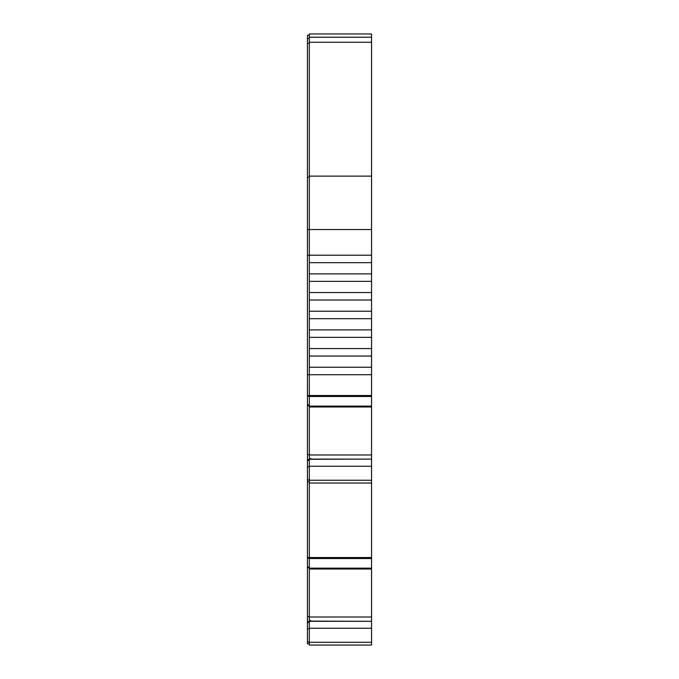 <?xml version="1.0" encoding="UTF-8"?>
<svg xmlns="http://www.w3.org/2000/svg" width="679" height="679" viewBox="0 0 679 679"><rect width="100%" height="100%" fill="white"/><g stroke="black" fill="none" stroke-linecap="round" stroke-linejoin="round"><path stroke-width="1.02" d="M366.652 645.05L309.31 645.05L371.557 645.05L371.557 642.283L309.31 642.283L309.31 621.31L371.557 621.31L310.558 621.115L310.558 620.521L309.31 620.631L309.31 459.284L371.557 459.089L310.558 459.089L310.558 458.495L309.31 458.605L309.31 459.284M309.31 558.511L371.557 558.511L371.557 621.115M352.571 483.024L326.429 483.024M312.425 483.024L371.557 483.024L371.557 480.257L309.31 480.257M310.558 458.495L309.31 458.605L309.31 396.485L371.557 396.485L371.557 395.517L309.31 395.517L309.31 396.485M371.557 396.485L371.557 459.089M309.31 621.625L307.443 621.625L307.443 616.685L309.31 616.685M309.31 459.598L307.443 459.598L307.443 454.658L309.31 454.658M354.939 645.05L318.332 645.05L354.939 645.05M371.557 37.218L309.31 37.218L309.31 33.95L371.557 33.95L371.557 255.202L309.31 255.202L309.31 229.544L371.557 229.544M371.557 262.671L371.557 273.875L309.31 273.875L309.31 262.671L371.557 262.671L371.557 255.202M371.557 281.344L371.557 292.547L309.31 292.547L309.31 281.344L371.557 281.344L371.557 273.875M371.557 300.016L371.557 311.22L309.31 311.22L309.31 300.016L371.557 300.016L371.557 292.547M371.557 318.689L371.557 329.901L309.31 329.901L309.31 318.689L371.557 318.689L371.557 311.22M371.557 337.37L371.557 348.573L309.31 348.573L309.31 337.37L371.557 337.37L371.557 329.901M371.557 356.042L371.557 367.246L309.31 367.246L309.31 356.042L371.557 356.042L371.557 348.573M309.31 262.671L309.31 255.202L307.443 255.202L307.443 395.517L309.31 395.517L309.31 374.715L371.557 374.715L371.557 367.246M371.557 374.715L371.557 395.517M371.557 459.284L371.557 480.257M371.557 483.024L309.31 483.024L371.557 483.024L371.557 557.544L307.443 557.544L307.443 616.685M371.557 558.511L371.557 557.544M371.557 621.31L371.557 642.283M360.031 645.05L356.925 645.05M313.664 645.05L320.199 645.05M359.106 645.05L319.894 645.05M365.336 645.05L361.601 645.05M314.912 483.024L317.416 483.024L314.912 483.024M364.088 483.024L361.584 483.024L364.088 483.024M317.416 483.024L361.584 483.024M319.894 483.024L359.106 483.024M361.601 483.024L365.336 483.024M313.664 483.024L317.399 483.024M371.557 176.133L309.31 176.133L309.31 229.544L307.443 229.544L307.443 255.202M309.31 176.133L309.31 42.268L371.557 42.268M309.31 37.218L309.31 42.268M309.31 645.05L309.31 642.283M310.558 620.521L309.31 620.521L309.31 621.31M309.31 367.246L309.31 374.715L307.443 374.715M309.31 348.573L309.31 356.042M309.31 329.901L309.31 337.37M309.31 311.22L309.31 318.689M309.31 292.547L309.31 300.016M309.31 273.875L309.31 281.344M307.443 643.802L309.31 643.802L307.443 643.802L307.443 628.805L309.31 628.805M309.31 622.456L307.443 622.456L307.443 628.805M309.31 621.837L307.443 621.837L307.443 622.456M307.443 621.625L309.31 621.769M309.31 567.754L307.443 567.754M309.31 566.965L307.443 566.965M309.31 466.779L307.443 466.779L307.443 557.544M309.31 481.776L307.443 481.776L309.31 481.776M309.31 460.43L307.443 460.43L307.443 466.779M309.31 459.81L307.443 459.81L307.443 460.43M307.443 459.598L309.31 459.742M309.31 405.728L307.443 405.728L307.443 454.658M309.31 404.939L307.443 404.939L307.443 405.728M307.443 395.517L307.443 404.939M307.443 35.198L309.31 35.198L307.443 35.198L307.443 229.544M371.557 569.01L309.31 569.01M309.31 628.27L371.557 628.27M371.557 568.145L309.31 568.145M309.31 466.244L371.557 466.244M358.801 645.05L346.808 645.05M360.668 483.024L346.808 483.024M320.199 483.024L358.801 483.024M371.557 406.984L309.31 406.984M309.31 406.118L371.557 406.118M371.557 617.007L309.31 617.007M371.557 454.981L309.31 454.981M309.31 641.961L307.443 641.961M309.31 622.312L307.443 622.312M309.31 558.189L307.443 558.189M309.31 479.934L307.443 479.934M309.31 396.163L307.443 396.163M309.31 177.202L307.443 177.202M309.31 43.337L307.443 43.337M332.192 645.05L318.332 645.05L332.192 645.05M332.192 483.024L318.332 483.024L332.192 483.024M309.31 38.465L307.443 38.465"/></g></svg>
